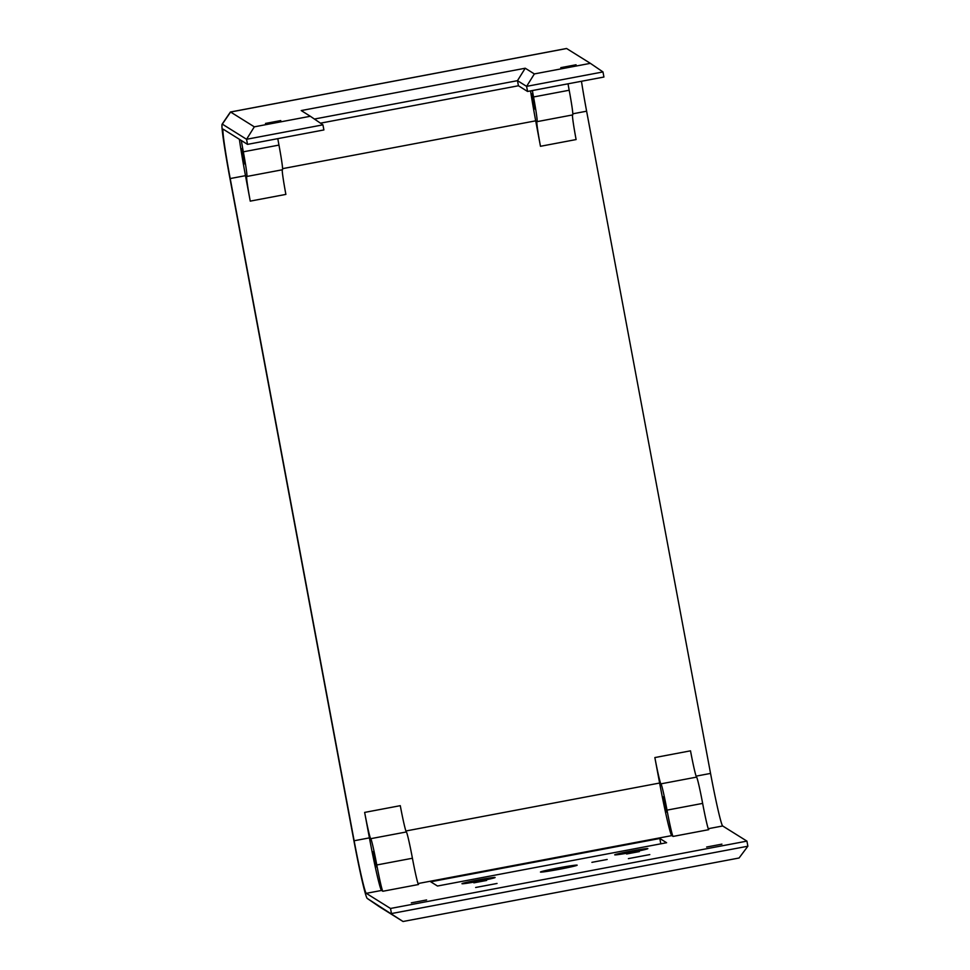 <?xml version="1.0" encoding="UTF-8"?>
<svg xmlns="http://www.w3.org/2000/svg" width="970" height="970" viewBox="0 0 970 970"><rect width="100%" height="100%" fill="white"/><g stroke="black" fill="none" stroke-linecap="round" stroke-linejoin="round"><path stroke-width="1.45" d="M534.361 73.926L525.231 68.227L517.483 80.668L526.601 86.366L534.361 73.926L590.366 63.341L602.976 71.938L526.601 86.366L527.559 91.459L603.922 77.03L602.976 71.938M525.231 68.227L301.209 110.568L310.327 116.267L254.322 126.84L230.593 112.023A67.427 2.934 -100.7 0 0 230.472 111.999A67.427 2.934 -100.7 0 0 230.363 112.083L222.13 124.184A57.048 2.486 79.3 0 1 222.312 124.136L246.562 139.28L254.322 126.84M314.413 119.043L517.483 80.668L518.429 85.76L320.476 123.166M230.472 111.999L566.516 48.5A67.427 2.934 79.3 0 1 566.625 48.524L590.366 63.341M381.549 890.448A51.871 2.255 79.3 0 1 369.412 837.874L364.647 812.411A25.935 1.128 -100.7 0 0 370.71 838.686A25.935 1.128 79.3 0 1 376.784 864.973A25.935 1.128 -100.7 0 0 382.859 891.26L381.549 890.448L366.272 893.334L390.51 908.466L391.468 913.558L747.87 846.216L739.079 858.001L403.035 921.5L367.23 898.426A57.048 2.486 79.3 0 1 367.218 898.414A57.048 2.486 79.3 0 1 353.88 840.59L230.423 180.953A57.048 2.486 79.3 0 1 222.13 124.184M379.294 906.671A67.427 2.934 -100.7 0 0 379.306 906.683A67.427 2.934 -100.7 0 0 379.318 906.683L403.035 921.5M366.272 893.334A51.871 2.255 79.3 0 1 354.135 840.76L230.205 178.553A51.871 2.255 79.3 0 1 223.185 129.216A51.871 2.255 79.3 0 1 223.282 129.24L247.52 144.372L246.562 139.28L322.937 124.851L310.327 116.267M527.559 91.459L518.429 85.76M247.52 144.372L323.895 129.944L322.937 124.851M577.15 865.143A18.672 0.752 169.4 0 1 577.162 865.179A18.672 0.752 169.4 0 1 558.95 869.35A18.672 0.752 169.4 0 1 540.46 872.042A18.672 0.752 169.4 0 1 558.271 867.944A18.672 0.752 169.4 0 1 577.15 865.143M607.184 859.468L591.906 862.342L607.184 859.468M532.372 90.549A25.935 1.128 -100.7 0 0 533.536 96.976A25.935 1.128 79.3 0 1 537.053 121.65A25.935 1.128 79.3 0 1 537.004 121.638A25.935 1.128 -100.7 0 0 536.956 121.626A25.935 1.128 -100.7 0 0 540.472 146.288L535.695 120.826A51.871 2.255 79.3 0 1 530.554 90.889M537.053 121.65L572.688 114.909A25.935 1.128 -100.7 0 0 572.688 114.909A25.935 1.128 -100.7 0 0 569.184 90.246A25.935 1.128 79.3 0 1 568.02 83.808M540.472 146.288L576.107 139.559A25.935 1.128 79.3 0 1 572.542 114.945M241.324 140.504A25.935 1.128 -100.7 0 0 243.325 151.817A25.935 1.128 79.3 0 1 246.829 176.492A25.935 1.128 -100.7 0 0 246.732 176.467A25.935 1.128 -100.7 0 0 250.248 201.129L245.483 175.667A51.871 2.255 79.3 0 1 239.396 139.292M659.624 783.032L654.859 757.57A25.935 1.128 -100.7 0 0 660.934 783.845A25.935 1.128 79.3 0 1 667.008 810.132A25.935 1.128 -100.7 0 0 673.071 836.419L671.773 835.606A51.871 2.255 79.3 0 1 659.624 783.032L405.896 830.987M581.466 81.274A51.871 2.255 -100.7 0 0 586.62 111.198L710.549 773.417A51.871 2.255 -100.7 0 0 722.686 825.979L746.924 841.123L390.51 908.466M246.829 176.492A25.935 1.128 79.3 0 1 246.78 176.479L282.476 169.75A25.935 1.128 -100.7 0 0 282.476 169.75A25.935 1.128 -100.7 0 0 278.96 145.088A25.935 1.128 79.3 0 1 277.796 138.649M250.248 201.129L285.883 194.4A25.935 1.128 79.3 0 1 282.318 169.786M673.071 836.419L708.718 829.677A25.935 1.128 79.3 0 1 702.644 803.402A25.935 1.128 -100.7 0 0 696.569 777.115A25.935 1.128 79.3 0 1 690.507 750.828L654.859 757.57M437.482 886.022L430.704 881.791L659.818 838.492L666.596 842.724L437.482 886.022M495.076 877.474A16.854 0.679 169.4 0 1 495.1 877.498A16.854 0.679 169.4 0 1 478.659 881.269A16.854 0.679 169.4 0 1 461.962 883.694A16.854 0.679 169.4 0 1 478.052 879.996A16.854 0.679 169.4 0 1 495.076 877.474M647.827 848.604A16.854 0.679 169.4 0 1 647.851 848.641A16.854 0.679 169.4 0 1 631.397 852.4A16.854 0.679 169.4 0 1 614.713 854.837A16.854 0.679 169.4 0 1 630.791 851.139A16.854 0.679 169.4 0 1 647.827 848.604M486.588 880.457L473.857 882.845L486.588 880.457M639.339 851.587L626.596 853.988L639.339 851.587M497.04 883.464L475.639 887.489L497.04 883.464M649.791 854.594L628.39 858.62L649.791 854.594M426.618 899.954L411.328 902.827L426.618 899.954M721.922 844.143L706.645 847.028L721.922 844.143M382.859 891.26L418.494 884.519A25.935 1.128 79.3 0 1 412.42 858.244A25.935 1.128 -100.7 0 0 406.357 831.957A25.935 1.128 79.3 0 1 400.283 805.67L364.647 812.411M241.797 148.616L244.683 163.906L241.797 148.616M376.214 866.865L373.341 851.587L376.214 866.865M666.438 812.035L663.565 796.746L666.438 812.035M532.021 93.787L534.894 109.064L532.021 93.787M576.071 64.772L560.781 67.645L576.071 64.772M280.767 120.571L265.477 123.445L280.767 120.571M660.812 843.827L659.818 838.492M747.87 846.216L746.924 841.123M566.625 48.524L230.593 112.023L222.312 124.136M379.318 906.683L367.23 898.426L379.306 906.683M569.184 90.246L533.536 96.976M535.695 120.826L282.597 168.647M230.205 178.553L245.483 175.667M369.412 837.874L354.135 840.76M710.549 773.417L696.108 776.145M586.62 111.198L572.809 113.805M278.96 145.088L243.325 151.817M696.569 777.115L660.934 783.845M667.008 810.132L702.644 803.402M671.773 835.606L418.034 883.549M722.686 825.979L708.245 828.707M376.784 864.973L412.42 858.244M406.357 831.957L370.71 838.686"/></g></svg>
